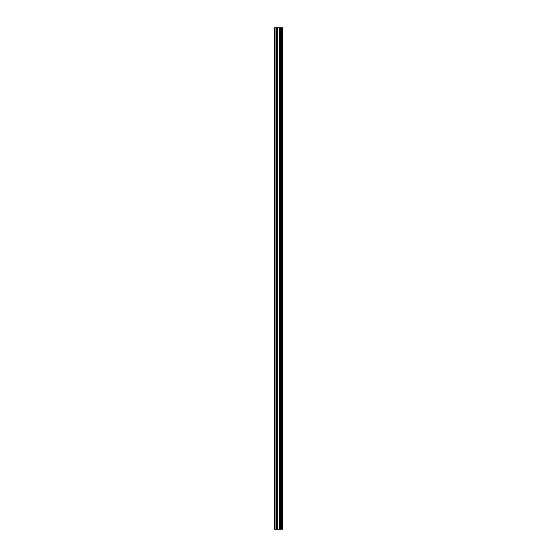 <?xml version="1.0" encoding="UTF-8"?>
<svg xmlns="http://www.w3.org/2000/svg" width="557" height="557" viewBox="0 0 557 557"><rect width="100%" height="100%" fill="white"/><g stroke="black" fill="none" stroke-linecap="round" stroke-linejoin="round"><path stroke-width="0.84" d="M277.811 529.15L282.343 529.15L282.343 27.85L274.657 27.85L274.657 529.15L277.811 529.15L277.811 27.85M280.658 27.85L280.658 529.15L280.658 27.85M281.424 27.85L281.424 529.15L281.417 27.85M282.295 529.15L282.295 27.85M282.204 529.15L282.204 27.85M279.879 529.15L279.879 27.85M279.746 529.15L279.746 27.85M275.054 529.15L275.054 27.85M281.473 529.15L281.473 27.85M281.306 529.15L281.306 27.85M280.777 529.15L280.777 27.85M280.61 529.15L280.61 27.85M279.426 529.15L279.426 27.85M279.203 529.15L279.203 27.85M278.034 529.15L278.034 27.85M276.641 529.15L276.641 27.85M276.418 529.15L276.418 27.85"/></g></svg>
